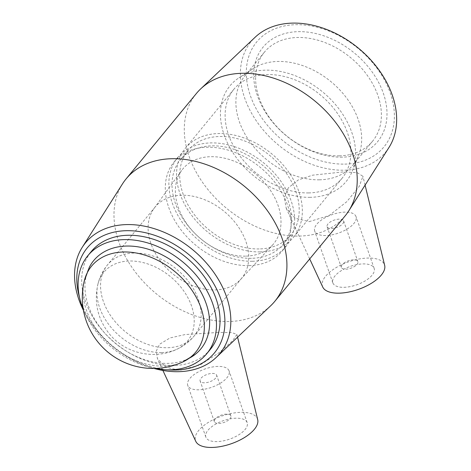 <?xml version="1.0" encoding="UTF-8"?>
<svg xmlns="http://www.w3.org/2000/svg" width="471" height="471" viewBox="0 0 471 471"><rect width="100%" height="100%" fill="white"/><g stroke="black" fill="none" stroke-linecap="round" stroke-linejoin="round"><path stroke-width="0.35" stroke-dasharray="2.35 1.77" d="M226.492 414.121A8.755 3.903 -19.3 0 0 217.755 416.823A8.755 3.903 -19.3 0 0 214.376 421.692A8.755 3.903 -19.3 0 0 223.931 422.481A8.755 3.903 -19.3 0 0 230.902 415.905A8.755 3.903 -19.3 0 0 226.492 414.121M353.462 259.833A8.755 3.903 -19.3 0 0 344.725 262.535A8.755 3.903 -19.3 0 0 341.345 267.41A8.755 3.903 -19.3 0 0 350.901 268.199A8.755 3.903 -19.3 0 0 357.872 261.623A8.755 3.903 -19.3 0 0 353.462 259.833M215.006 289.93A56.037 40.429 -140.5 0 0 240.546 279.503A56.037 40.429 -140.5 0 0 241.694 278.19A56.037 40.429 -140.5 0 0 237.384 225.45A56.037 40.429 -140.5 0 0 181.847 195.235A56.037 40.429 -140.5 0 0 155.159 206.975A56.037 40.429 -140.5 0 0 154.088 208.359A56.037 40.429 -140.5 0 0 160.164 260.669A56.037 40.429 -140.5 0 0 215.006 289.93M245.591 256.136A58.84 42.455 39.5 0 1 188.011 225.409A58.84 42.455 39.5 0 1 181.629 170.484A58.84 42.455 39.5 0 1 255.158 173.64A58.84 42.455 39.5 0 1 272.409 245.191A58.84 42.455 39.5 0 1 245.591 256.136M248.912 265.603A70.044 50.538 -140.5 0 0 282.27 250.931A70.044 50.538 -140.5 0 0 276.883 185.003A70.044 50.538 -140.5 0 0 207.458 147.24A70.044 50.538 -140.5 0 0 174.099 161.912A70.044 50.538 -140.5 0 0 179.486 227.84A70.044 50.538 -140.5 0 0 248.912 265.603M339.232 155.848A70.044 50.538 -140.5 0 0 372.59 141.176A70.044 50.538 -140.5 0 0 367.203 75.248A70.044 50.538 -140.5 0 0 297.784 37.486A70.044 50.538 -140.5 0 0 264.419 52.157A70.044 50.538 -140.5 0 0 269.806 118.086A70.044 50.538 -140.5 0 0 339.232 155.848M342.323 157.155A74.247 53.57 39.5 0 1 254.852 64.174A74.247 53.57 39.5 0 1 363.889 61.937A74.247 53.57 39.5 0 1 342.323 157.155M344.76 164.108A82.478 59.511 -140.5 0 0 368.716 58.333A82.478 59.511 -140.5 0 0 247.593 60.824A82.478 59.511 -140.5 0 0 344.76 164.108M319.509 179.816A70.044 50.538 39.5 0 1 250.083 142.054A70.044 50.538 39.5 0 1 244.696 76.125A70.044 50.538 39.5 0 1 253.157 68.589A70.044 50.538 39.5 0 1 278.061 61.454A70.044 50.538 39.5 0 1 342.741 93.199A70.044 50.538 39.5 0 1 358.637 155.395A70.044 50.538 39.5 0 1 352.867 165.144A70.044 50.538 39.5 0 1 319.509 179.816M389.005 147.429A87.041 62.802 39.5 0 1 344.266 170.202A87.041 62.802 39.5 0 1 255.859 120.193A87.041 62.802 39.5 0 1 255.129 37.256M345.125 215.889A96.314 69.49 39.5 0 1 299.256 236.065A96.314 69.49 39.5 0 1 203.802 184.137A96.314 69.49 39.5 0 1 196.389 93.488M309.094 221.664L329.058 215.6L346.703 201.771L359.202 186.445L362.923 176.319L357.165 172.633L343.082 171.933L312.467 175.194L298.29 179.946L288.258 187.9L284.366 197.95L286.256 208.388L294.981 218.085L309.094 221.664M167.7 369.829A82.478 59.511 39.5 0 1 79.469 297.225M83.449 310.371A87.041 62.802 -140.5 0 0 154.029 368.457M210.354 349.347A77.05 55.596 39.5 0 1 173.658 365.484A77.05 55.596 39.5 0 1 97.291 323.942A77.05 55.596 39.5 0 1 91.368 251.426M270.595 305.85A96.314 69.49 39.5 0 1 228.953 321.493A96.314 69.49 39.5 0 1 136.001 272.915A96.314 69.49 39.5 0 1 122.454 183.937M217.914 332.461L185.056 334.569L170.043 337.931L159.592 344.242L156.237 351.136L157.449 358.696L165.739 367.203L179.787 370.359L200.157 364.919L218.95 352.814L232.486 340.898L236.895 334.445L231.732 332.591L217.914 332.461M331.507 228.506A8.755 3.903 -19.3 0 0 340.245 225.803A8.755 3.903 -19.3 0 0 343.624 220.934A8.755 3.903 -19.3 0 0 339.214 219.145A8.755 3.903 -19.3 0 0 330.477 221.847A8.755 3.903 -19.3 0 0 327.098 226.722A8.755 3.903 -19.3 0 0 331.507 228.506M343.865 287.316A21.89 9.756 -19.3 0 0 365.702 280.557A21.89 9.756 -19.3 0 0 374.157 268.376A21.89 9.756 -19.3 0 0 350.271 266.403A21.89 9.756 -19.3 0 0 332.838 282.847A21.89 9.756 -19.3 0 0 343.865 287.316M325.732 235.529A21.89 9.756 160.7 0 1 314.699 231.061A21.89 9.756 160.7 0 1 332.137 214.623A21.89 9.756 160.7 0 1 356.017 216.595A21.89 9.756 160.7 0 1 347.569 228.771A21.89 9.756 160.7 0 1 325.732 235.529M322.747 287.057A32.835 14.63 160.7 0 1 334.634 268.541A32.835 14.63 160.7 0 1 367.939 258.055A32.835 14.63 160.7 0 1 384.666 265.373M212.244 373.432A8.755 3.903 160.7 0 1 216.654 375.216A8.755 3.903 160.7 0 1 209.683 381.793A8.755 3.903 160.7 0 1 200.128 381.004A8.755 3.903 160.7 0 1 203.507 376.135A8.755 3.903 160.7 0 1 212.244 373.432M236.159 418.195A21.89 9.756 -19.3 0 0 214.317 424.948A21.89 9.756 -19.3 0 0 205.868 437.129A21.89 9.756 -19.3 0 0 229.748 439.102A21.89 9.756 -19.3 0 0 247.187 422.664A21.89 9.756 -19.3 0 0 236.159 418.195M218.02 366.409A21.89 9.756 -19.3 0 0 196.183 373.167A21.89 9.756 -19.3 0 0 187.735 385.349A21.89 9.756 -19.3 0 0 211.614 387.321A21.89 9.756 -19.3 0 0 229.053 370.877A21.89 9.756 -19.3 0 0 218.02 366.409M257.696 419.655A32.835 14.63 -19.3 0 0 240.969 412.343A32.835 14.63 -19.3 0 0 207.664 422.828A32.835 14.63 -19.3 0 0 195.777 441.339M189.071 358.313A69.425 50.097 39.5 0 1 167.829 363.382A69.425 50.097 39.5 0 1 88.424 305.932A69.425 50.097 39.5 0 1 89.296 267.334M182.707 361.999A67.536 48.725 39.5 0 1 163.702 366.12A67.536 48.725 39.5 0 1 86.458 310.242A67.536 48.725 39.5 0 1 84.268 280.993M161.612 352.573A54.177 39.093 39.5 0 1 99.646 307.746A54.177 39.093 39.5 0 1 97.886 284.278A54.177 39.093 39.5 0 1 97.891 284.272A54.177 39.093 39.5 0 1 170.425 276.618A54.177 39.093 39.5 0 1 176.86 349.264L176.86 349.264A54.177 39.093 39.5 0 1 161.612 352.573M310.265 197.325A75.254 54.3 39.5 0 1 231.237 150.002A75.254 54.3 39.5 0 1 238.974 77.821A75.254 54.3 39.5 0 1 265.732 70.155A75.254 54.3 39.5 0 1 335.222 104.268A75.254 54.3 39.5 0 1 352.308 171.085A75.254 54.3 39.5 0 1 310.265 197.325M308.723 192.922A70.044 50.538 39.5 0 1 239.297 155.159A70.044 50.538 39.5 0 1 233.91 89.231A70.044 50.538 39.5 0 1 267.275 74.559A70.044 50.538 39.5 0 1 336.694 112.322A70.044 50.538 39.5 0 1 342.081 178.25A70.044 50.538 39.5 0 1 308.723 192.922M260.186 251.903A70.044 50.538 39.5 0 1 190.761 214.14A70.044 50.538 39.5 0 1 185.374 148.212A70.044 50.538 39.5 0 1 218.732 133.54A70.044 50.538 39.5 0 1 288.158 171.303A70.044 50.538 39.5 0 1 293.545 237.231A70.044 50.538 39.5 0 1 260.186 251.903M259.15 248.941A66.541 48.013 39.5 0 1 193.198 213.069A66.541 48.013 39.5 0 1 188.076 150.437A66.541 48.013 39.5 0 1 219.769 136.496A66.541 48.013 39.5 0 1 285.72 172.374A66.541 48.013 39.5 0 1 290.842 235.005A66.541 48.013 39.5 0 1 259.15 248.941M251.443 258.308A66.541 48.013 39.5 0 1 185.492 222.43A66.541 48.013 39.5 0 1 180.375 159.799A66.541 48.013 39.5 0 1 212.068 145.863A66.541 48.013 39.5 0 1 278.02 181.735A66.541 48.013 39.5 0 1 283.136 244.367A66.541 48.013 39.5 0 1 251.443 258.308M252.48 261.264A70.044 50.538 39.5 0 1 183.06 223.501A70.044 50.538 39.5 0 1 177.667 157.573A70.044 50.538 39.5 0 1 211.032 142.901A70.044 50.538 39.5 0 1 280.451 180.664A70.044 50.538 39.5 0 1 285.838 246.592A70.044 50.538 39.5 0 1 252.48 261.264M154.735 368.446A77.05 55.596 39.5 0 1 83.326 309.677M103.349 301.358A56.037 40.429 39.5 0 1 107.594 264.779A56.037 40.429 39.5 0 1 134.282 253.039A56.037 40.429 39.5 0 1 189.819 283.248A56.037 40.429 39.5 0 1 194.129 335.994A56.037 40.429 39.5 0 1 167.44 347.728A56.037 40.429 39.5 0 1 103.349 301.358M240.546 279.503L272.409 245.191M154.088 208.359L181.629 170.484M241.694 278.19L194.129 335.994C189.377 341.722 183.619 346.15 176.86 349.264C154.058 360.209 124.532 353.291 108.966 333.386C97.627 318.673 93.935 302.288 97.897 284.243M155.159 206.975L107.594 264.779C102.884 270.542 99.646 277.042 97.886 284.278M372.59 141.176L352.867 165.144M264.419 52.157L244.696 76.125M327.098 226.722L341.345 267.41M343.624 220.934L357.872 261.623M374.157 268.376L356.017 216.595M332.838 282.847L314.699 231.061M230.902 415.905L216.654 375.216M214.376 421.692L200.128 381.004M205.868 437.129L187.735 385.349M247.187 422.664L229.053 370.877M365.084 185.138L362.935 176.319M309.7 258.932L286.25 208.388M237.572 337.177L236.901 334.445M162.895 370.453L157.444 358.696M253.157 68.589L238.974 77.821M352.308 171.085L358.637 155.395M233.91 89.231L185.374 148.212M293.545 237.231L342.081 178.25M188.076 150.437L180.375 159.799M283.136 244.367L290.842 235.005M177.667 157.573L174.099 161.912M282.27 250.931L285.838 246.592"/><path stroke-width="0.71" d="M82.207 247.375L122.454 183.937A96.314 69.49 39.5 0 1 126.087 178.915L196.389 93.488A96.314 69.49 39.5 0 1 200.617 88.954L255.129 37.256A87.041 62.802 39.5 0 1 358.419 48.166A87.041 62.802 39.5 0 1 389.005 147.429L348.764 210.867A96.314 69.49 39.5 0 1 345.125 215.889L274.823 301.316A96.314 69.49 39.5 0 1 270.595 305.85L216.089 357.548A87.041 62.802 -140.5 0 0 192.61 249.654A87.041 62.802 -140.5 0 0 82.207 247.375A87.041 62.802 -140.5 0 0 83.449 310.371M200.617 88.954A96.314 69.49 39.5 0 1 314.916 101.029A96.314 69.49 39.5 0 1 348.764 210.867M79.469 297.225A82.478 59.511 39.5 0 1 129.554 230.702A82.478 59.511 39.5 0 1 221.311 300.48A82.478 59.511 39.5 0 1 175.265 370.071A82.478 59.511 39.5 0 1 167.7 369.829M154.029 368.457A87.041 62.802 -140.5 0 0 178.456 371.684A87.041 62.802 -140.5 0 0 216.089 357.548M83.326 309.677A77.05 55.596 39.5 0 1 87.794 255.765L91.368 251.426A77.05 55.596 39.5 0 1 186.186 257.454A77.05 55.596 39.5 0 1 210.354 349.347L206.781 353.686A77.05 55.596 39.5 0 1 170.084 369.823A77.05 55.596 39.5 0 1 154.735 368.446M126.087 178.915A96.314 69.49 39.5 0 1 244.614 186.457A96.314 69.49 39.5 0 1 274.823 301.316M365.084 185.138L384.666 265.373A32.835 14.63 160.7 0 1 371.248 283.377A32.835 14.63 160.7 0 1 339.049 293.162A32.835 14.63 160.7 0 1 322.747 287.057L309.7 258.932M162.895 370.453L195.777 441.339A32.835 14.63 -19.3 0 0 212.08 447.45A32.835 14.63 -19.3 0 0 244.278 437.659A32.835 14.63 -19.3 0 0 257.696 419.655L237.572 337.177M195.141 354.439L182.707 361.999A67.536 48.725 39.5 0 1 182.707 361.999A67.536 48.725 39.5 0 0 174.682 271.437A67.536 48.725 39.5 0 0 84.274 280.981A67.536 48.725 39.5 0 1 84.274 280.981L89.296 267.334A69.425 50.097 39.5 0 1 179.121 266.044A69.425 50.097 39.5 0 1 195.141 354.439A69.425 50.097 39.5 0 1 189.071 358.313M87.794 255.765A77.05 55.596 39.5 0 1 182.613 261.794A77.05 55.596 39.5 0 1 206.781 353.686M84.28 280.952A70.844 70.844 0 0 0 182.707 361.993"/></g></svg>

